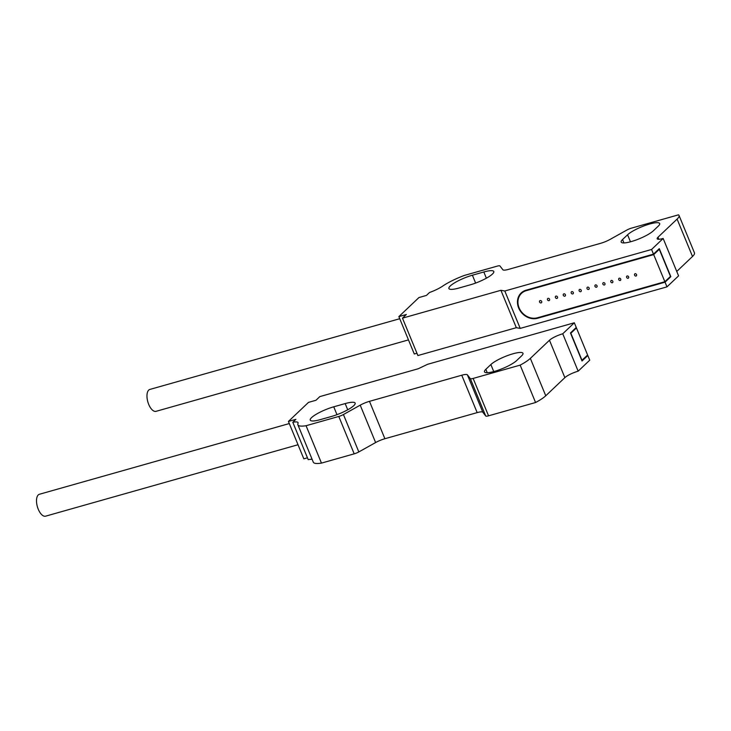 <?xml version="1.0" encoding="UTF-8"?>
<svg xmlns="http://www.w3.org/2000/svg" width="731" height="731" viewBox="0 0 731 731"><rect width="100%" height="100%" fill="white"/><g stroke="black" fill="none" stroke-linecap="round" stroke-linejoin="round"><path stroke-width="1.1" d="M651.568 249.472L504.801 291.002L500.909 290.298L402.479 318.159L406.345 314.494L398.87 316.605L418.954 297.544L426.429 295.425L429.517 292.501A15.515 3.28 -22.4 0 0 442.566 286.177A27.933 5.903 157.6 0 1 464.395 275.423L497.126 266.157A5.172 1.096 157.6 0 1 499.949 265.965L502.873 269.757A10.344 2.184 -22.4 0 0 508.511 269.373L600.791 243.259A10.344 2.184 -22.4 0 0 610.056 239.421L626.851 230.055A5.172 1.096 157.6 0 1 631.483 228.136L678.496 214.832A25.859 5.464 157.6 0 1 679.035 215.453A25.859 5.464 157.6 0 1 677.098 219.09L657.982 237.237A10.864 2.294 -22.4 0 0 657.169 238.763A10.864 2.294 -22.4 0 0 663.154 238.47L651.568 249.472L653.496 254.141L526.064 290.207A15.515 13.304 -133.5 0 0 521.157 292.976A15.515 13.304 -133.5 0 0 520.17 310.821A15.515 13.304 -133.5 0 0 537.623 318.25L665.055 282.184L670.848 276.683L669.87 276.967M653.496 254.141L659.289 248.641L670.848 276.683M663.154 238.47L678.569 275.861L666.983 286.863L520.216 328.393L516.324 327.689L417.894 355.549L402.479 318.159M665.055 282.184L666.983 286.863M504.801 291.002L520.216 328.393M679.035 215.453L694.45 252.844A25.859 5.464 157.6 0 1 692.513 256.48L676.751 271.448M416.944 353.247L414.285 353.996L398.87 316.605M500.909 290.298L516.324 327.689M622.547 239.54A18.101 3.829 -22.4 0 0 621.195 242.089A18.101 3.829 -22.4 0 0 635.193 240.325A18.101 3.829 -22.4 0 0 653.313 230.841L658.329 226.071A18.101 3.829 -22.4 0 0 659.691 223.531A18.101 3.829 -22.4 0 0 645.692 225.285A18.101 3.829 -22.4 0 0 627.573 234.779L622.547 239.54L623.954 242.939M472.39 275.212A18.101 3.829 -22.4 0 0 448.898 288.526A18.101 3.829 -22.4 0 0 458.876 288.051L470.298 284.816A18.101 3.829 -22.4 0 0 493.8 271.503A18.101 3.829 -22.4 0 0 483.821 271.987L472.39 275.212L475.625 283.061M408.474 339.897L156.059 411.325A11.376 5.336 -105.8 0 1 148.713 404.407A11.376 5.336 -105.8 0 1 149.864 389.431L399.747 318.716M596.478 287.237A1.298 1.106 -133.5 0 0 595.518 284.898A1.298 1.106 -133.5 0 0 596.478 287.237M653.688 254.607L526.256 290.673A14.995 12.856 -133.5 0 0 521.514 293.35A14.995 12.856 -133.5 0 0 520.554 310.593A14.995 12.856 -133.5 0 0 537.431 317.784L664.863 281.718L653.688 254.607L659.289 249.298L658.311 249.573M636.034 276.044A1.298 1.106 -133.5 0 0 635.065 273.714A1.298 1.106 -133.5 0 0 636.034 276.044M628.121 278.283A1.298 1.106 -133.5 0 0 627.152 275.952A1.298 1.106 -133.5 0 0 628.121 278.283M620.208 280.521A1.298 1.106 -133.5 0 0 619.248 278.191A1.298 1.106 -133.5 0 0 620.208 280.521M612.304 282.76A1.298 1.106 -133.5 0 0 611.335 280.43A1.298 1.106 -133.5 0 0 612.304 282.76M604.391 284.999A1.298 1.106 -133.5 0 0 603.431 282.659A1.298 1.106 -133.5 0 0 604.391 284.999M588.574 289.476A1.298 1.106 -133.5 0 0 587.605 287.137A1.298 1.106 -133.5 0 0 588.574 289.476M580.661 291.715A1.298 1.106 -133.5 0 0 579.701 289.375A1.298 1.106 -133.5 0 0 580.661 291.715M572.748 293.953A1.298 1.106 -133.5 0 0 571.788 291.614A1.298 1.106 -133.5 0 0 572.748 293.953M564.844 296.192A1.298 1.106 -133.5 0 0 563.875 293.853A1.298 1.106 -133.5 0 0 564.844 296.192M556.931 298.431A1.298 1.106 -133.5 0 0 555.971 296.092A1.298 1.106 -133.5 0 0 556.931 298.431M549.018 300.669A1.298 1.106 -133.5 0 0 548.058 298.33A1.298 1.106 -133.5 0 0 549.018 300.669M541.114 302.908A1.298 1.106 -133.5 0 0 540.145 300.569A1.298 1.106 -133.5 0 0 541.114 302.908M664.863 281.718L670.464 276.4L659.289 249.298M574.328 322.782L427.562 364.312L418.269 368.744L319.831 396.604L315.975 400.268L308.5 402.379L288.416 421.44L295.891 419.329L292.802 422.262A15.515 3.28 157.6 0 1 298.047 422.646A15.515 3.28 157.6 0 1 297.992 423.413A27.933 5.903 -22.4 0 0 297.882 424.802L313.297 462.193A27.933 5.903 -22.4 0 0 321.466 463.107L354.197 453.841A5.172 1.096 -22.4 0 0 358.83 451.922L375.615 442.557A10.344 2.184 157.6 0 1 384.89 438.728L477.169 412.613A10.344 2.184 157.6 0 1 482.807 412.229L485.731 416.012A5.172 1.096 -22.4 0 0 488.555 415.82L535.567 402.516A25.859 5.464 -22.4 0 0 545.755 395.773L564.871 377.635A10.864 2.294 157.6 0 1 578.157 371.174L562.742 333.784L574.328 322.782L576.256 327.461L570.463 332.952L582.022 360.995L587.815 355.504L586.838 355.778M578.157 371.174L589.743 360.173L587.815 355.504M297.882 424.802A27.933 5.903 -22.4 0 0 306.061 425.716L338.782 416.451A5.172 1.096 -22.4 0 0 343.424 414.532L360.209 405.166A10.344 2.184 157.6 0 1 369.475 401.337L461.754 375.222A10.344 2.184 157.6 0 1 467.392 374.839L470.325 378.621A5.172 1.096 -22.4 0 0 473.14 378.43L520.161 365.125A25.859 5.464 -22.4 0 0 530.35 358.382L549.465 340.244A10.864 2.294 157.6 0 1 562.742 333.784M521.614 355.842A18.101 3.829 -22.4 0 0 522.976 353.292A18.101 3.829 -22.4 0 0 508.977 355.056A18.101 3.829 -22.4 0 0 490.857 364.541L485.841 369.31A18.101 3.829 -22.4 0 0 484.479 371.851A18.101 3.829 -22.4 0 0 498.478 370.096A18.101 3.829 -22.4 0 0 516.598 360.602L521.614 355.842M333.747 406.811A18.101 3.829 -22.4 0 0 310.255 420.124A18.101 3.829 -22.4 0 0 320.233 419.649L331.655 416.414A18.101 3.829 -22.4 0 0 355.147 403.101A18.101 3.829 -22.4 0 0 345.169 403.585L333.747 406.811L336.982 414.66M288.416 421.44L303.831 458.83L307.449 457.807M292.802 422.262L308.208 459.653A15.515 3.28 157.6 0 1 312.119 459.351M321.466 463.107L306.061 425.716M535.567 402.516L520.161 365.125M298.02 444.74L45.605 516.168A11.376 5.336 -105.8 0 1 38.259 509.251A11.376 5.336 -105.8 0 1 39.41 494.266L289.293 423.56M575.48 328.201L576.448 327.927L587.623 355.028L581.785 360.42M576.448 327.927L570.847 333.235L582.022 360.346M537.623 318.25L538.409 317.501M677.098 219.09L692.513 256.48M657.982 237.237L658.823 239.275M627.573 234.779L630.469 241.797M483.821 271.987L486.371 278.191M526.256 290.673L527.042 289.924M354.197 453.841L338.782 416.451M358.83 451.922L343.424 414.532M375.615 442.557L360.209 405.166M384.89 438.728L369.475 401.337M477.169 412.613L461.754 375.222M482.807 412.229L467.392 374.839M485.731 416.012L470.325 378.621M488.555 415.82L473.14 378.43M545.755 395.773L530.35 358.382M564.871 377.635L549.465 340.244M490.857 364.541L493.754 371.567M485.841 369.31L487.239 372.7M345.169 403.585L347.728 409.789M523.99 291.002L521.514 293.35"/></g></svg>
